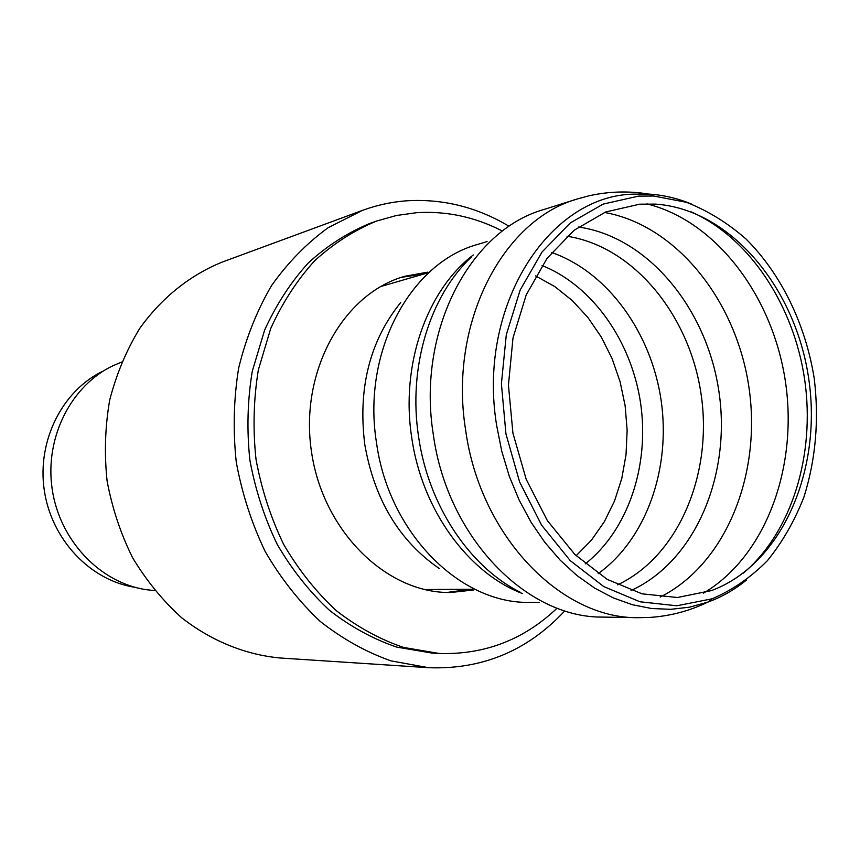 <?xml version="1.0" encoding="UTF-8"?>
<svg xmlns="http://www.w3.org/2000/svg" width="860" height="860" viewBox="0 0 860 860"><rect width="100%" height="100%" fill="white"/><g stroke="black" fill="none" stroke-linecap="round" stroke-linejoin="round"><path stroke-width="1.29" d="M473.871 589.96L450.533 592.508C386.699 593.497 322.715 531.297 311.417 451.242C299.527 371.284 343.237 293.475 404.716 276.307L427.829 272.125M401.394 277.339L424.152 273.921M469.85 589.293L447.05 592.465M556.162 609.03C523.106 640.023 484.148 654.836 439.267 653.482L403.469 647.419C379.754 639.292 357.265 626.962 335.991 610.417C315.867 591.648 298.398 569.61 283.606 544.305C270.707 517.548 261.505 489.2 256 459.272C252.786 429.011 253.571 399.223 258.344 369.908L270.728 328.498C282.381 302.806 297.012 280.242 314.631 260.784C333.615 243.487 354.277 230.233 376.615 221.041L396.503 215.484L416.767 212.678C446.179 210.883 474.365 216.827 501.326 230.491M439.267 653.482L432.333 653.127L396.675 647.086C373.057 639.012 350.654 626.757 329.488 610.321C309.45 591.669 292.067 569.771 277.35 544.638C264.514 518.053 255.355 489.888 249.884 460.164C246.691 430.097 247.476 400.502 252.249 371.369L264.59 330.219C276.189 304.677 290.777 282.241 308.321 262.902C327.23 245.702 347.816 232.512 370.069 223.353L376.615 221.041M508.357 225.857C476.859 207.206 443.384 198.832 407.941 200.724C392.461 201.745 377.271 204.97 362.372 210.421L328.219 227.653C306.837 243.165 287.939 262.483 271.524 285.638C256.914 310.675 245.96 338.173 238.65 368.123C233.673 398.975 232.877 430.312 236.263 462.132C242.047 493.608 251.7 523.428 265.235 551.604C280.736 578.253 299.054 601.505 320.167 621.371C342.473 638.915 366.081 652.073 390.988 660.878L428.624 667.704C481.998 669.682 527.202 650.934 564.225 611.471M362.372 210.421L222.331 262.042C190.232 274.996 161.648 297.71 139.718 328.445C126.442 350.235 116.444 374.068 109.725 399.932C105.092 426.538 104.21 453.51 107.081 480.847C112.09 507.884 120.594 533.49 132.58 557.688C146.361 580.586 162.712 600.603 181.632 617.727C211.377 640.979 245.229 654.643 279.693 657.954L428.624 667.704M639.7 204.175L655.428 204.11C730.398 209.152 795.844 287.906 808.787 379.195C822.278 470.398 781.869 564.482 711.424 590.594L677.443 597.496L642.054 593.83L607.203 579.371L574.953 554.571L547.347 520.579L526.191 479.289L512.925 433.15L508.443 385.043L513.001 337.98L526.212 294.894L547.078 258.322L574.147 230.244L605.666 211.979L639.7 204.175M638.496 196.123L653.783 196.026L686.506 202.326C707.812 210.689 727.678 222.944 746.104 239.091C781.288 274.147 805.562 324.37 814.226 378.4C819.204 419.798 815.785 459.326 803.949 497.005C794.629 520.827 782.471 542.026 767.464 560.591C751.027 577.264 732.591 590.003 712.134 598.807L676.777 605.784L639.958 601.774L603.731 586.563L570.212 560.602L541.553 525.094L519.623 481.987L505.938 433.881L501.401 383.754L506.293 334.776L520.182 289.992L542.015 252.044L570.266 222.955L603.096 204.11L638.496 196.123M135.106 587.337C90.504 580.661 51.331 539.682 44.236 489.953C36.926 440.255 62.855 389.849 103.737 370.789M154.736 590.616L146.006 589.648C99.996 582.768 59.501 540.338 52.137 488.813C44.569 437.31 71.358 385.129 113.531 365.478L121.626 362.082M535.619 275.92L554.732 286.552L572.298 300.548L587.928 317.523L601.291 337.034L612.083 358.598L620.092 381.7L625.145 405.791L627.144 430.333L626.015 454.757L621.78 478.493L614.513 500.993L604.343 521.719L591.465 540.123L576.157 555.732M746.34 580.145C734.483 589.777 721.604 597.12 707.716 602.161C689.516 610.966 670.23 616.05 649.87 617.426L638.109 617.684C560.817 618.802 480.052 535.887 465.636 430.108C448.372 323.876 502.401 219.924 577.447 198.939L588.788 195.844C608.708 191.382 628.638 190.791 648.601 194.07C663.339 194.962 677.777 198.348 691.881 204.218M712.134 598.807L707.716 602.161L689.58 607.171L670.811 609.321L651.665 608.525L632.412 604.73L613.33 597.926L594.733 588.154L576.909 575.512L560.161 560.15L544.767 542.273L530.996 522.117L519.117 500.015L509.313 476.289L501.788 451.339L496.671 425.582C476.977 306.837 548.11 196.134 633.067 194.145L648.601 194.07L653.783 196.026M638.109 617.684L602.849 617.082C526.6 618.125 447.329 537.532 433.343 434.752C416.53 331.541 469.786 230.286 543.81 209.528L577.447 198.939M519.977 592.099C469.431 566.718 428.441 505.465 418.594 436.805C407.833 367.542 429.721 296.066 471.43 257M522.332 593.518C467.98 572.76 421.991 509.797 411.757 437.762C400.362 365.177 426.592 290.626 473.279 254.969M539.381 602.441L529.631 602.387C460.272 603.989 388.785 533.157 376.519 442.835C361.705 352.148 410.263 262.644 477.762 244.401L487.104 241.574M439.267 568.535C399.244 540.929 374.412 499.563 364.769 444.437C357.825 388.172 369.811 340.861 400.717 302.494M542.026 265.514C592.82 285.789 631.627 341.56 640.657 403.544C649.59 465.55 628.208 530.039 585.251 563.891M551.636 252.485C607.762 272.029 651.299 332.734 661.157 400.577C670.961 468.431 646.43 538.994 598.162 573.663M567.052 236.242C633.895 246.53 689.849 315.523 701.179 394.783C712.8 474 678.733 556.033 617.555 584.864M578.425 227.018C648.365 236.887 707.157 309.148 719.024 392.192C731.215 475.204 695.342 561.171 631.079 590.487M604.483 212.452C676.798 225.288 736.601 301.258 749.017 387.849C761.691 474.408 725.904 564.214 660.2 597.044M646.924 203.884C716.853 221.289 773.247 297.119 785.567 382.55C797.994 467.98 765.454 556.689 703.329 593.228M691.042 211.829C749.393 237.403 793.812 305.149 804.702 379.787C815.441 454.435 792.071 532.007 743.373 573.093M426.592 273.211L380.593 286.573M472.377 589.283L424.474 589.519"/></g></svg>
